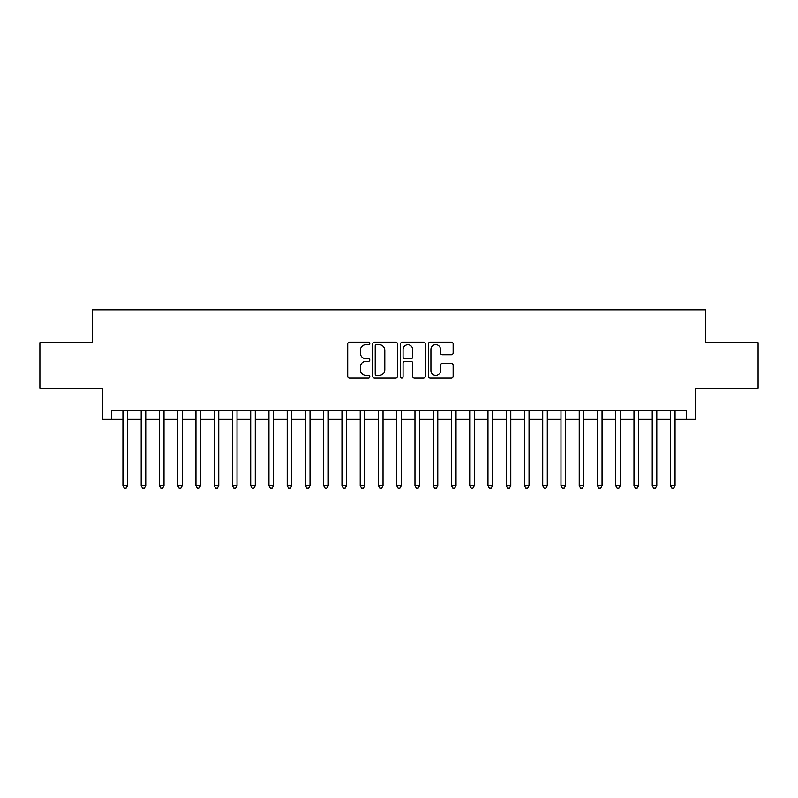 <?xml version="1.0" encoding="UTF-8"?>
<svg xmlns="http://www.w3.org/2000/svg" width="798" height="798" viewBox="0 0 798 798"><rect width="100%" height="100%" fill="white"/><g stroke="black" fill="none" stroke-linecap="round" stroke-linejoin="round"><path stroke-width="1.2" d="M369.803 343.369A1.257 1.257 0 0 0 368.546 342.123L349.514 342.123A1.796 1.796 0 0 0 347.719 343.908L347.719 376.157A1.796 1.796 0 0 0 349.514 377.953L368.546 377.953A1.257 1.257 0 0 0 369.803 376.696A1.257 1.257 0 0 0 368.546 375.439L366.083 375.439A5.736 5.736 0 0 1 360.347 369.703L360.347 367.02A5.736 5.736 0 0 1 366.083 361.285L368.546 361.285A1.257 1.257 0 0 0 369.803 360.038A1.257 1.257 0 0 0 368.546 358.781L366.083 358.781A5.736 5.736 0 0 1 360.347 353.045L360.347 350.362A5.736 5.736 0 0 1 366.083 344.626L368.546 344.626A1.257 1.257 0 0 0 369.803 343.369M451.359 354.751A1.796 1.796 0 0 0 453.144 352.955L453.144 343.908A1.796 1.796 0 0 0 451.359 342.123L430.222 342.123A1.796 1.796 0 0 0 428.426 343.908L428.426 376.157A1.796 1.796 0 0 0 430.222 377.953L451.359 377.953A1.796 1.796 0 0 0 453.144 376.157L453.144 365.225A1.796 1.796 0 0 0 451.359 363.439L442.311 363.439A1.796 1.796 0 0 0 440.516 365.225L440.516 370.651A4.788 4.788 0 0 1 435.728 375.439A4.788 4.788 0 0 1 430.93 370.651L430.93 349.414A4.788 4.788 0 0 1 435.728 344.626A4.788 4.788 0 0 1 440.516 349.414L440.516 352.955A1.796 1.796 0 0 0 442.311 354.751L451.359 354.751M111.54 419.349L111.54 410.222L686.46 410.222L686.46 419.349L695.587 419.349L695.587 388.327L758.1 388.327L758.1 342.691L705.631 342.691L705.631 309.843L92.368 309.843L92.368 342.691L39.9 342.691L39.9 388.327L102.413 388.327L102.413 419.349L122.942 419.349M397.434 343.908A1.796 1.796 0 0 0 395.638 342.123L374.501 342.123A1.796 1.796 0 0 0 372.706 343.908L372.706 376.157A1.796 1.796 0 0 0 374.501 377.953L395.638 377.953A1.796 1.796 0 0 0 397.434 376.157L397.434 343.908M402.362 342.123L423.499 342.123A1.796 1.796 0 0 1 425.294 343.908L425.294 376.157A1.796 1.796 0 0 1 423.499 377.953L414.451 377.953A1.796 1.796 0 0 1 412.656 376.157L412.656 363.08A1.796 1.796 0 0 0 410.87 361.285L404.865 361.285A1.796 1.796 0 0 0 403.08 363.08L403.08 376.696A1.257 1.257 0 0 1 401.823 377.953A1.257 1.257 0 0 1 400.566 376.696L400.566 343.908A1.796 1.796 0 0 1 402.362 342.123M127.51 419.349L141.196 419.349M145.755 419.349L159.45 419.349M164.009 419.349L177.695 419.349M182.263 419.349L195.949 419.349M200.517 419.349L214.203 419.349M218.762 419.349L232.457 419.349M237.016 419.349L250.702 419.349M255.27 419.349L268.956 419.349M273.524 419.349L287.21 419.349M291.769 419.349L305.464 419.349M310.023 419.349L323.709 419.349M328.277 419.349L341.963 419.349M346.531 419.349L360.217 419.349M364.776 419.349L378.471 419.349M383.03 419.349L396.716 419.349M401.284 419.349L414.97 419.349M419.529 419.349L433.224 419.349M437.783 419.349L451.469 419.349M456.037 419.349L469.723 419.349M474.291 419.349L487.977 419.349M492.536 419.349L506.231 419.349M510.79 419.349L524.476 419.349M529.044 419.349L542.73 419.349M547.298 419.349L560.984 419.349M565.543 419.349L579.238 419.349M583.797 419.349L597.483 419.349M602.051 419.349L615.737 419.349M620.305 419.349L633.991 419.349M638.55 419.349L652.245 419.349M656.804 419.349L670.49 419.349M675.058 419.349L686.46 419.349M376.476 344.626A1.257 1.257 0 0 0 375.22 345.883L375.22 374.182A1.257 1.257 0 0 0 376.476 375.439L379.07 375.439A5.736 5.736 0 0 0 384.806 369.703L384.806 350.362A5.736 5.736 0 0 0 379.07 344.626L376.476 344.626M412.656 349.504A4.788 4.788 0 0 0 407.868 344.716A4.788 4.788 0 0 0 403.08 349.504L403.08 356.985A1.796 1.796 0 0 0 404.865 358.781L410.87 358.781A1.796 1.796 0 0 0 412.656 356.985L412.656 349.504M127.51 410.222L127.51 485.783L122.942 485.783L122.942 410.222M127.51 485.783L126.134 488.157L124.318 488.157L122.942 485.783M145.755 410.222L145.755 485.783L141.196 485.783L141.196 410.222M145.755 485.783L144.388 488.157L142.563 488.157L141.196 485.783M164.009 410.222L164.009 485.783L159.45 485.783L159.45 410.222M164.009 485.783L162.642 488.157L160.817 488.157L159.45 485.783M182.263 410.222L182.263 485.783L177.695 485.783L177.695 410.222M182.263 485.783L180.897 488.157L179.071 488.157L177.695 485.783M200.517 410.222L200.517 485.783L195.949 485.783L195.949 410.222M200.517 485.783L199.141 488.157L197.315 488.157L195.949 485.783M218.762 410.222L218.762 485.783L214.203 485.783L214.203 410.222M218.762 485.783L217.395 488.157L215.57 488.157L214.203 485.783M237.016 410.222L237.016 485.783L232.457 485.783L232.457 410.222M237.016 485.783L235.649 488.157L233.824 488.157L232.457 485.783M255.27 410.222L255.27 485.783L250.702 485.783L250.702 410.222M255.27 485.783L253.904 488.157L252.078 488.157L250.702 485.783M273.524 410.222L273.524 485.783L268.956 485.783L268.956 410.222M273.524 485.783L272.148 488.157L270.322 488.157L268.956 485.783M291.769 410.222L291.769 485.783L287.21 485.783L287.21 410.222M291.769 485.783L290.402 488.157L288.577 488.157L287.21 485.783M310.023 410.222L310.023 485.783L305.464 485.783L305.464 410.222M310.023 485.783L308.656 488.157L306.831 488.157L305.464 485.783M328.277 410.222L328.277 485.783L323.709 485.783L323.709 410.222M328.277 485.783L326.911 488.157L325.085 488.157L323.709 485.783M346.531 410.222L346.531 485.783L341.963 485.783L341.963 410.222M346.531 485.783L345.155 488.157L343.33 488.157L341.963 485.783M364.776 410.222L364.776 485.783L360.217 485.783L360.217 410.222M364.776 485.783L363.409 488.157L361.584 488.157L360.217 485.783M383.03 410.222L383.03 485.783L378.471 485.783L378.471 410.222M383.03 485.783L381.663 488.157L379.838 488.157L378.471 485.783M401.284 410.222L401.284 485.783L396.716 485.783L396.716 410.222M401.284 485.783L399.908 488.157L398.092 488.157L396.716 485.783M419.529 410.222L419.529 485.783L414.97 485.783L414.97 410.222M419.529 485.783L418.162 488.157L416.337 488.157L414.97 485.783M437.783 410.222L437.783 485.783L433.224 485.783L433.224 410.222M437.783 485.783L436.416 488.157L434.591 488.157L433.224 485.783M456.037 410.222L456.037 485.783L451.469 485.783L451.469 410.222M456.037 485.783L454.67 488.157L452.845 488.157L451.469 485.783M474.291 410.222L474.291 485.783L469.723 485.783L469.723 410.222M474.291 485.783L472.915 488.157L471.089 488.157L469.723 485.783M492.536 410.222L492.536 485.783L487.977 485.783L487.977 410.222M492.536 485.783L491.169 488.157L489.344 488.157L487.977 485.783M510.79 410.222L510.79 485.783L506.231 485.783L506.231 410.222M510.79 485.783L509.423 488.157L507.598 488.157L506.231 485.783M529.044 410.222L529.044 485.783L524.476 485.783L524.476 410.222M529.044 485.783L527.678 488.157L525.852 488.157L524.476 485.783M547.298 410.222L547.298 485.783L542.73 485.783L542.73 410.222M547.298 485.783L545.922 488.157L544.096 488.157L542.73 485.783M565.543 410.222L565.543 485.783L560.984 485.783L560.984 410.222M565.543 485.783L564.176 488.157L562.351 488.157L560.984 485.783M583.797 410.222L583.797 485.783L579.238 485.783L579.238 410.222M583.797 485.783L582.43 488.157L580.605 488.157L579.238 485.783M602.051 410.222L602.051 485.783L597.483 485.783L597.483 410.222M602.051 485.783L600.685 488.157L598.859 488.157L597.483 485.783M620.305 410.222L620.305 485.783L615.737 485.783L615.737 410.222M620.305 485.783L618.929 488.157L617.103 488.157L615.737 485.783M638.55 410.222L638.55 485.783L633.991 485.783L633.991 410.222M638.55 485.783L637.183 488.157L635.358 488.157L633.991 485.783M656.804 410.222L656.804 485.783L652.245 485.783L652.245 410.222M656.804 485.783L655.437 488.157L653.612 488.157L652.245 485.783M675.058 410.222L675.058 485.783L670.49 485.783L670.49 410.222M675.058 485.783L673.682 488.157L671.866 488.157L670.49 485.783"/></g></svg>
